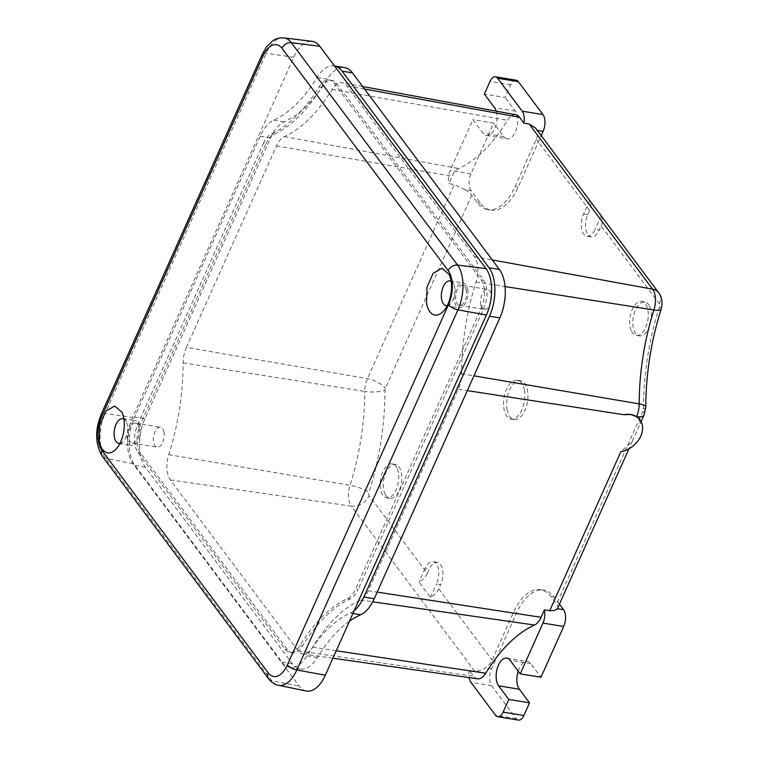 <?xml version="1.0" encoding="UTF-8"?>
<svg xmlns="http://www.w3.org/2000/svg" width="758" height="758" viewBox="0 0 758 758"><rect width="100%" height="100%" fill="white"/><g stroke="black" fill="none" stroke-linecap="round" stroke-linejoin="round"><path stroke-width="0.57" stroke-dasharray="3.79 2.84" d="M639.544 419.25L640.074 423.893L632.352 441.165L620.821 451.787M477.549 678.808A17.576 9.21 99.3 0 1 473.655 676.259L469.297 670.432L474.716 671.19C478.345 671.446 481.88 670.347 485.319 667.902A14.8 11.256 143.2 0 0 492.113 660.161L513.356 612.663A49.336 25.848 -80.7 0 1 540.501 589.639A49.336 25.848 -80.7 0 1 551.151 596.745L556.618 604.069A14.8 5.685 -155.9 0 1 557.689 608.077M535.641 128.14L536.882 130.376A14.8 11.256 -36.8 0 1 536.304 139.131L515.052 186.629A49.336 25.848 -80.7 0 1 487.915 209.644L491.023 210.156A49.336 25.848 99.3 0 1 480.373 203.049L471.097 190.637L464.881 189.623L454.213 184.63L448.793 183.644L452.109 176.226A17.576 9.21 99.3 0 1 458.628 168.503A166.95 87.473 -80.7 0 0 507.424 120.295A17.576 9.21 99.3 0 1 515.81 114.752M601.141 225.875A14.8 11.256 143.2 0 0 601.151 215.897L589.639 200.5A14.8 11.256 -36.8 0 1 589.629 210.468L587.763 214.628A14.8 7.76 -80.7 0 0 591.136 236.941A14.8 7.76 -80.7 0 0 599.275 230.034L601.141 225.875L659.252 303.626A2.662 1.393 99.3 0 1 659.46 306.81A181.854 95.29 -80.7 0 0 643.419 408.998A2.662 1.393 99.3 0 1 643.011 410.94L556.618 604.069M589.639 200.5L583.622 213.955A14.8 7.76 -80.7 0 0 586.986 236.259A14.8 7.76 -80.7 0 0 595.134 229.352L599.275 230.034M601.151 215.897L595.134 229.352M464.881 189.623A14.8 5.685 24.1 0 1 471.798 195.223L477.265 202.538A49.336 25.848 -80.7 0 0 487.915 209.644M471.798 195.223L385.405 388.342A2.662 1.393 99.3 0 0 384.998 390.294A181.854 95.29 -80.7 0 1 368.957 492.473A2.662 1.393 99.3 0 0 369.155 495.656L427.275 573.418L429.132 569.258L424.992 568.576A14.8 7.76 99.3 0 1 433.131 561.669A14.8 7.76 99.3 0 1 436.504 583.982L440.644 584.655A14.8 7.76 -80.7 0 0 437.281 562.351A14.8 7.76 -80.7 0 0 429.132 569.258M427.275 573.418A14.8 11.256 -36.8 0 1 418.966 582.03L430.478 597.437A14.8 11.256 143.2 0 0 438.787 588.814L440.644 584.655M524.394 389.991A19.689 10.318 -80.7 0 0 517.439 380.222A19.689 10.318 -80.7 0 0 506.685 389.091A19.689 10.318 -80.7 0 0 504.023 409.301A19.689 10.318 -80.7 0 0 511.091 419.089A19.689 10.318 -80.7 0 0 521.769 410.116A19.689 10.318 -80.7 0 0 524.394 389.991M396.898 467.942A17.207 9.011 -80.7 0 0 392.312 463.896A17.207 9.011 -80.7 0 0 381.861 474.167A17.207 9.011 -80.7 0 0 381.994 493.771A17.207 9.011 -80.7 0 0 386.769 497.854A17.207 9.011 -80.7 0 0 397.088 487.375A17.207 9.011 -80.7 0 0 396.898 467.942M631.509 331.341A17.207 9.011 -80.7 0 0 636.294 335.424A17.207 9.011 -80.7 0 0 646.612 324.955A17.207 9.011 -80.7 0 0 646.422 305.512A17.207 9.011 -80.7 0 0 641.837 301.466A17.207 9.011 -80.7 0 0 631.386 311.737A17.207 9.011 -80.7 0 0 631.509 331.341M491.023 210.156A49.336 25.848 99.3 0 0 518.169 187.141L541.221 135.597M516.198 80.206A9.863 5.173 -80.7 0 0 510.769 84.811L505.103 97.488L484.362 94.096M496.196 111.132A15.169 7.95 99.3 0 1 495.05 127.59A15.169 7.95 99.3 0 1 486.371 135.464A15.169 7.95 99.3 0 1 483.092 133.275L472.926 119.669L450.214 170.436A12.336 6.462 -80.7 0 0 448.793 183.644M471.097 190.637A12.336 6.462 -80.7 0 1 470.955 173.828L493.666 123.061L472.926 119.669M486.371 135.464L507.102 138.847A15.169 7.95 99.3 0 0 516.615 128.585A15.169 7.95 99.3 0 0 515.269 111.085L505.103 97.488M507.102 138.847A15.169 7.95 99.3 0 1 503.824 136.658L493.666 123.061M186.392 347.382L276.518 145.906A21.196 11.105 99.3 0 1 284.373 136.592A163.33 85.578 -80.7 0 0 332.118 89.416A21.196 11.105 99.3 0 1 342.228 82.745A21.196 11.105 99.3 0 1 346.69 85.777L474.432 256.687A21.196 11.105 99.3 0 1 476.052 281.985A163.33 85.578 -80.7 0 0 461.641 373.76A21.196 11.105 99.3 0 1 458.401 389.261L368.274 590.738A21.196 11.105 99.3 0 1 360.42 600.052A163.33 85.578 -80.7 0 0 312.675 647.228A21.196 11.105 99.3 0 1 302.802 653.936A21.196 11.105 99.3 0 1 298.102 650.866L170.361 479.947A21.196 11.105 99.3 0 1 168.74 454.658A163.33 85.578 -80.7 0 0 183.152 362.883A21.196 11.105 99.3 0 1 186.392 347.382L367.422 378.649A14.8 5.685 -155.9 0 1 385.405 388.342M349.429 621.285A148.009 77.553 -80.7 0 0 317.422 657.508A36.517 19.13 99.3 0 1 300.215 669.039A36.517 19.13 99.3 0 1 292.332 663.781L145.375 467.155A35.531 18.618 99.3 0 1 144.949 418.729L270.559 137.928A36.517 19.13 99.3 0 1 284.098 121.886A148.009 77.553 -80.7 0 0 327.371 79.135A36.517 19.13 99.3 0 1 344.577 67.604M164.003 432.259A10.11 5.297 -80.7 0 0 160.402 427.228A10.11 5.297 -80.7 0 0 154.897 431.814A10.11 5.297 -80.7 0 0 153.533 442.17A10.11 5.297 -80.7 0 0 157.133 447.192A10.11 5.297 -80.7 0 0 162.638 442.615A10.11 5.297 -80.7 0 0 164.003 432.259M480.79 304.384A10.11 5.297 -80.7 0 0 484.39 309.416A10.11 5.297 -80.7 0 0 489.895 304.83A10.11 5.297 -80.7 0 0 491.26 294.474A10.11 5.297 -80.7 0 0 487.659 289.452A10.11 5.297 -80.7 0 0 482.154 294.028A10.11 5.297 -80.7 0 0 480.79 304.384M334.212 65.908L334.524 65.955A36.517 19.13 -80.7 0 0 334.212 65.908A36.517 19.13 -80.7 0 0 316.996 77.449A148.009 77.553 99.3 0 1 273.733 120.19A36.517 19.13 -80.7 0 0 260.184 136.241L134.583 417.033A35.531 18.618 -80.7 0 0 135 465.469L281.957 662.085A36.517 19.13 -80.7 0 0 289.84 667.353A36.517 19.13 -80.7 0 0 307.056 655.812A148.009 77.553 99.3 0 1 350.319 613.061A36.517 19.13 -80.7 0 0 354.194 610.626M292.143 652.875A21.859 11.455 -80.7 0 1 287.49 649.739L140.467 453.028C135.9 445.505 135.824 436.087 140.221 424.783L265.887 143.859L263.405 143.47L137.757 424.376C133.351 435.679 133.436 445.088 138.003 452.621L285.008 649.303A21.83 11.436 99.3 0 0 289.66 652.439L292.143 652.875A21.859 11.455 -80.7 0 0 302.508 645.977A162.667 85.237 99.3 0 1 350.063 599A21.859 11.455 -80.7 0 0 358.164 589.392L355.673 588.975A21.83 11.436 99.3 0 1 347.571 598.564A162.686 85.247 -80.7 0 0 300.016 645.551A21.83 11.436 99.3 0 1 289.66 652.439M265.887 143.859A21.859 11.455 -80.7 0 1 273.998 134.261A162.667 85.237 99.3 0 0 321.544 87.284A21.859 11.455 99.3 0 1 331.786 80.367A21.859 11.455 99.3 0 1 336.571 83.522L483.585 280.223C488.152 287.746 488.237 297.164 483.831 308.468L358.164 589.392M306.223 690.993A34.006 17.813 99.3 0 1 299.268 686.17L133.057 463.782A34.006 17.813 99.3 0 1 132.65 417.431L293.772 57.238A34.006 17.813 99.3 0 1 312.097 41.32M483.831 308.468L481.321 308.07L355.673 588.975M263.405 143.47A21.83 11.436 99.3 0 1 271.506 133.872A162.686 85.247 -80.7 0 0 319.061 86.886A21.83 11.436 99.3 0 1 329.294 79.978A21.83 11.436 99.3 0 1 334.07 83.134L481.074 279.825C485.641 287.348 485.726 296.766 481.321 308.07M119.944 443.392A12.535 6.566 -80.7 0 0 123.26 441.421A12.535 6.566 -80.7 0 0 127.344 424.887A12.535 6.566 -80.7 0 0 126.444 421.922A12.535 6.566 -80.7 0 0 123.924 419.003M127.335 439.346A12.668 6.642 99.3 0 1 129.021 426.413A12.668 6.642 99.3 0 1 135.89 420.643A12.668 6.642 99.3 0 1 140.438 426.944A12.668 6.642 99.3 0 1 138.714 439.943A12.668 6.642 99.3 0 1 131.807 445.647A12.668 6.642 99.3 0 1 127.335 439.346M139.112 428.194A10.11 5.297 99.3 0 1 137.757 438.55A10.11 5.297 99.3 0 1 132.252 443.127A10.11 5.297 99.3 0 1 128.652 438.105A10.11 5.297 99.3 0 1 130.016 427.749A10.11 5.297 99.3 0 1 135.511 423.163A10.11 5.297 99.3 0 1 139.112 428.194M447.201 305.616A12.535 6.566 -80.7 0 0 450.517 303.645A12.535 6.566 -80.7 0 0 454.601 287.102A12.535 6.566 -80.7 0 0 453.701 284.136A12.535 6.566 -80.7 0 0 451.181 281.218M467.695 289.168A12.668 6.642 99.3 0 1 465.971 302.158A12.668 6.642 99.3 0 1 459.064 307.862A12.668 6.642 99.3 0 1 454.592 301.57A12.668 6.642 99.3 0 1 456.278 288.627A12.668 6.642 99.3 0 1 463.147 282.857A12.668 6.642 99.3 0 1 467.695 289.168M466.369 290.409A10.11 5.297 -80.7 0 0 462.768 285.387A10.11 5.297 -80.7 0 0 457.273 289.963A10.11 5.297 -80.7 0 0 455.909 300.32A10.11 5.297 -80.7 0 0 459.509 305.351A10.11 5.297 -80.7 0 0 465.014 300.765A10.11 5.297 -80.7 0 0 466.369 290.409M430.478 597.437L436.504 583.982M424.992 568.576L418.966 582.03M469.297 670.432A12.336 6.462 -80.7 0 0 469.145 677.614M540.501 589.639L543.609 590.15A49.336 25.848 99.3 0 0 516.473 613.165L491.535 668.916A12.336 6.462 -80.7 0 0 491.677 685.734L516.302 718.679A9.863 5.173 -80.7 0 0 518.434 720.1M559.432 604.183L554.259 597.257A49.336 25.848 99.3 0 0 543.609 590.15M518.197 671.133A15.169 7.95 99.3 0 1 527.53 661.459A15.169 7.95 99.3 0 1 530.808 663.648L540.975 677.245M507.149 409.794A19.661 10.299 99.3 0 1 509.812 389.612A19.661 10.299 99.3 0 1 520.538 380.762A19.661 10.299 99.3 0 1 527.492 390.512A19.661 10.299 99.3 0 1 524.962 410.381A19.661 10.299 99.3 0 1 514.199 419.562A19.661 10.299 99.3 0 1 507.149 409.794M385.13 494.235A17.14 8.982 99.3 0 1 385.007 474.707A17.14 8.982 99.3 0 1 395.411 464.464A17.14 8.982 99.3 0 1 399.987 468.501A17.14 8.982 99.3 0 1 400.167 487.868A17.14 8.982 99.3 0 1 389.887 498.3A17.14 8.982 99.3 0 1 385.13 494.235M649.502 306.071A17.14 8.982 99.3 0 1 649.691 325.438A17.14 8.982 99.3 0 1 639.411 335.87A17.14 8.982 99.3 0 1 634.645 331.805A17.14 8.982 99.3 0 1 634.522 312.277A17.14 8.982 99.3 0 1 644.935 302.044A17.14 8.982 99.3 0 1 649.502 306.071M644.073 414.958A14.8 5.685 24.1 0 0 643.011 410.94M645.778 406.98A14.8 3.724 0.1 0 1 643.419 408.998M661.118 309.292A14.8 3.439 17.7 0 0 659.46 306.81M659.252 303.626A14.8 11.256 143.2 0 0 658.664 292.74M589.629 210.468L536.304 139.131M587.763 214.628L583.622 213.955M438.787 588.814L492.113 660.161M537.375 130.452L536.882 130.376M518.169 187.141L515.052 186.629M510.769 84.811L490.038 81.419M470.955 173.828L450.214 170.436M477.265 202.538L480.373 203.049M515.269 111.085L494.529 107.702M503.824 136.658L483.092 133.275M183.152 362.883L364.759 391.422A17.462 9.153 99.3 0 1 367.422 378.649L454.213 184.63M276.518 145.906L452.109 176.226M284.373 136.592L458.628 168.503M332.118 89.416L507.424 120.295M364.551 89.027L346.69 85.777M474.432 256.687L492.293 259.947M476.052 281.985L505.027 286.552M461.641 373.76L473.93 375.845M458.401 389.261L467.316 390.635M368.274 590.738L377.19 592.112M360.42 600.052L372.728 601.814M312.675 647.228L336.239 650.762M298.102 650.866L473.655 676.259M170.361 479.947L351.352 506.136A17.462 9.153 99.3 0 1 350.016 485.291A167.054 87.54 -80.7 0 0 364.759 391.422A14.8 3.724 0.1 0 0 384.998 390.294M474.716 671.19L351.352 506.136A14.8 11.256 -36.8 0 0 369.155 495.656M168.74 454.658L350.016 485.291A14.8 3.439 17.7 0 1 368.957 492.473M327.371 79.135L316.996 77.449M352.915 613.487L350.319 613.061M317.422 657.508L307.056 655.812M281.957 662.085L292.332 663.781M145.375 467.155L135 465.469M134.583 417.033L144.949 418.729M270.559 137.928L260.184 136.241M284.098 121.886L273.733 120.19M140.221 424.783L137.757 424.376M268.569 678.723A7.893 5.998 143.2 0 0 271.686 680.608A32.84 17.207 -80.7 0 0 278.404 685.27M101.184 414.389A7.893 3.032 -155.9 0 1 105.087 413.461A32.84 17.207 -80.7 0 0 105.476 458.23L271.686 680.608L299.268 686.17M133.057 463.782L105.476 458.23A7.893 5.998 -36.8 0 1 102.358 456.344M283.909 37.9A32.84 17.207 -80.7 0 0 266.21 53.278L105.087 413.461L132.65 417.431M293.772 57.238L266.21 53.278A7.893 3.032 24.1 0 0 262.306 54.197M483.585 280.223L481.074 279.825M336.571 83.522L334.07 83.134M321.544 87.284L319.061 86.886M273.998 134.261L271.506 133.872M350.063 599L347.571 598.564M302.508 645.977L300.016 645.551M287.49 649.739L285.008 649.303M140.467 453.028L138.003 452.621M491.535 668.916L485.319 667.902M491.677 685.734L470.945 682.342M516.302 718.679L495.571 715.296M551.151 596.745L554.259 597.257M516.473 613.165L513.356 612.663M530.808 663.648L510.068 660.256M641.097 421.609L640.074 423.893M632.352 441.165L628.95 448.783M586.986 236.259L591.136 236.941M362.665 86.516L342.228 82.745M332.904 658.219L302.802 653.936M289.84 667.353L300.215 669.039M123.26 441.421L116.012 449.143M126.444 421.922L122.047 412.333M122.843 418.653L135.89 420.643M118.807 443.383L131.807 445.647M132.252 443.127L157.133 447.192M135.511 423.163L160.402 427.228M453.701 284.136L449.305 274.548M450.517 303.645L443.269 311.367M446.064 305.607L459.064 307.862M450.1 280.867L463.147 282.857M462.768 285.387L487.659 289.452M459.509 305.351L484.39 309.416M329.294 79.978L331.786 80.367M437.281 562.351L433.131 561.669M506.799 658.077L527.53 661.459M520.538 380.762L517.439 380.222M514.199 419.562L511.091 419.089M395.411 464.464L392.312 463.896M389.887 498.3L386.769 497.854M639.411 335.87L636.294 335.424M644.935 302.044L641.837 301.466"/><path stroke-width="1.14" d="M628.95 448.783L557.689 608.077A14.8 5.685 -155.9 0 1 557.32 608.655C556.002 610.209 553.482 610.882 549.749 610.673L620.821 451.787A22.2 16.676 142.3 0 0 639.515 438.56A22.2 16.676 142.3 0 0 639.866 419.676A22.2 16.676 142.3 0 0 636.521 416.654L639.544 419.25M505.027 286.552L653.946 310.003A14.8 3.439 17.7 0 0 661.118 309.292C663.449 300.888 660.55 294.853 658.664 292.74A14.8 11.256 143.2 0 0 652.61 289.158A17.462 9.153 99.3 0 1 653.946 310.003A167.054 87.54 -80.7 0 0 639.202 403.872A17.462 9.153 99.3 0 1 636.54 416.654A22.2 16.676 142.3 0 0 630.665 414.531A22.2 16.676 142.3 0 0 623.787 414.692L630.637 414.503L636.53 416.654A14.8 5.685 24.1 0 0 644.073 414.958L641.097 421.609M362.665 86.516L515.81 114.752A17.576 9.21 99.3 0 1 519.505 117.272L523.863 123.099L529.245 124.104L535.641 128.14L658.664 292.74M541.221 135.597L543.098 131.39A12.336 6.462 -80.7 0 0 542.955 114.572L518.33 81.627A9.863 5.173 -80.7 0 0 516.198 80.206L495.467 76.814A9.863 5.173 -80.7 0 0 490.038 81.419L484.362 94.096L494.529 107.702A15.169 7.95 99.3 0 1 496.196 111.132M523.863 123.099A12.336 6.462 -80.7 0 0 522.215 111.189L497.589 78.245A9.863 5.173 -80.7 0 0 495.467 76.814M549.749 610.673L544.367 609.887L541.06 617.306A17.576 9.21 99.3 0 1 534.532 625.028A166.95 87.473 -80.7 0 0 485.736 673.237A17.576 9.21 99.3 0 1 477.549 678.808L332.904 658.219M354.194 610.626A36.517 19.13 -80.7 0 0 363.868 597.02L489.479 316.228A35.531 18.618 -80.7 0 0 489.052 267.792L342.095 71.167A36.517 19.13 -80.7 0 0 334.534 65.965L344.577 67.604A36.517 19.13 99.3 0 1 352.461 72.863L499.418 269.488A35.531 18.618 99.3 0 1 499.844 317.915L374.234 598.716A36.517 19.13 99.3 0 1 360.694 614.757A148.009 77.553 -80.7 0 0 349.429 621.285M486.02 268.654L457.567 265.063A7.893 5.998 143.2 0 0 448.186 270.663A24.948 13.076 -80.7 0 1 448.49 304.678L287.367 664.87A24.948 13.076 -80.7 0 1 268.256 672.915L102.046 450.536A24.948 13.076 -80.7 0 1 101.752 416.521L262.874 56.329A24.948 13.076 -80.7 0 1 281.985 48.285A7.893 5.998 -36.8 0 1 291.356 42.685A32.84 17.207 -80.7 0 0 283.909 37.9L312.097 41.32A34.006 17.813 99.3 0 1 319.819 46.276L486.02 268.654A34.006 17.813 99.3 0 1 486.428 315.006L325.305 675.198A34.006 17.813 99.3 0 1 306.223 690.993L278.404 685.27A32.84 17.207 -80.7 0 0 296.833 670.015L457.955 309.823L486.428 315.006M99.232 441.09A23.678 12.412 -80.7 0 0 116.012 449.143A23.678 12.412 -80.7 0 0 123.743 417.895L122.038 412.305L114.742 406.051L105.874 411.101L99.715 425.02L99.241 441.08M426.498 303.304L426.972 287.244L433.131 273.325L441.999 268.266L449.295 274.519L451.001 280.119A23.678 12.412 -80.7 0 1 443.269 311.367A23.678 12.412 -80.7 0 1 426.489 303.304M123.924 419.003A12.535 6.566 -80.7 0 0 122.843 418.653A12.535 6.566 -80.7 0 0 116.05 424.357A12.535 6.566 -80.7 0 0 114.373 437.158A12.535 6.566 -80.7 0 0 118.807 443.383A12.535 6.566 -80.7 0 0 119.944 443.392M451.181 281.218A12.535 6.566 -80.7 0 0 450.1 280.867A12.535 6.566 -80.7 0 0 443.307 286.571A12.535 6.566 -80.7 0 0 441.63 299.372A12.535 6.566 -80.7 0 0 446.064 305.607A12.535 6.566 -80.7 0 0 447.201 305.616M469.145 677.614A12.336 6.462 -80.7 0 0 470.945 682.342L495.571 715.296A9.863 5.173 -80.7 0 0 497.703 716.717A9.863 5.173 -80.7 0 0 503.123 712.113L508.798 699.435L529.529 702.818L523.863 715.495L503.123 712.113M497.703 716.717L518.434 720.1A9.863 5.173 -80.7 0 0 523.863 715.495M520.234 673.862L540.975 677.245L563.677 626.478L542.946 623.095L520.234 673.862L510.068 660.256A15.169 7.95 99.3 0 0 506.799 658.077A15.169 7.95 99.3 0 0 497.286 668.329A15.169 7.95 99.3 0 0 498.631 685.829L508.798 699.435M542.946 623.095A12.336 6.462 -80.7 0 0 544.367 609.887M563.677 626.478A12.336 6.462 -80.7 0 0 563.535 609.669L559.432 604.183M518.197 671.133A15.169 7.95 99.3 0 0 519.363 689.221L529.529 702.818M473.93 375.845L639.202 403.872A14.8 3.724 0.1 0 1 645.778 406.98C645.93 373.732 651.037 341.166 661.118 309.292M529.245 124.104L652.61 289.158L492.293 259.947M543.098 131.39L537.375 130.452M542.955 114.572L522.215 111.189M518.33 81.627L497.589 78.245M519.505 117.272L364.551 89.027M467.316 390.635L623.787 414.692M377.19 592.112L541.06 617.306M372.728 601.814L534.532 625.028M336.239 650.762L485.736 673.237M342.095 71.167L352.461 72.863M499.418 269.488L489.052 267.792M374.234 598.716L363.868 597.02M360.694 614.757L352.915 613.487M489.479 316.228L499.844 317.915M448.49 304.678A7.893 3.032 24.1 0 0 457.955 309.832A32.84 17.207 -80.7 0 0 457.567 265.063L291.356 42.685L319.819 46.276M325.305 675.198L296.833 670.015A7.893 3.032 -155.9 0 1 287.367 664.87M268.256 672.915A7.893 5.998 143.2 0 0 268.569 678.723L102.358 456.344A7.893 5.998 -36.8 0 1 102.046 450.536M101.752 416.521A7.893 3.032 -155.9 0 1 101.184 414.389L262.306 54.197A7.893 3.032 24.1 0 0 262.874 56.329M281.985 48.285L448.186 270.663M563.535 609.669L557.32 608.655M519.363 689.221L498.631 685.829M639.477 419.165L639.866 419.676M644.073 414.958L645.778 406.98M278.404 685.27C275.04 684.768 271.752 682.588 268.569 678.723M102.358 456.344C95.195 444.245 94.807 430.25 101.184 414.389M283.909 37.9C276.869 37.493 273.278 40.458 272.482 40.989L266.655 46.712L262.306 54.197"/></g></svg>
